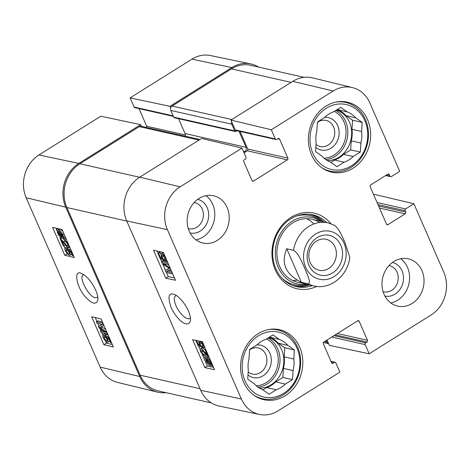 <?xml version="1.0" encoding="UTF-8"?>
<svg xmlns="http://www.w3.org/2000/svg" width="470" height="470" viewBox="0 0 470 470"><rect width="100%" height="100%" fill="white"/><g stroke="black" fill="none" stroke-linecap="round" stroke-linejoin="round"><path stroke-width="0.7" d="M199.915 139.508L141.194 126.254A3.231 2.779 102.7 0 0 139.261 126.612L79.918 163.772A32.312 27.812 102.7 0 0 66.875 207.534L140.136 375.213A32.312 27.812 102.7 0 0 158.272 390.917L211.347 402.902M178.576 118.698L185.057 133.527A3.231 2.779 -77.3 0 1 185.115 136.171M304.014 77.338L250.757 65.318A32.312 27.812 102.7 0 0 231.434 68.89L172.091 106.056A3.231 2.779 102.7 0 0 170.786 110.427L173.718 117.136A1.293 1.11 102.7 0 0 174.441 117.764L235.411 131.53A1.293 1.11 -77.3 0 1 234.689 130.901L231.757 124.192A3.231 2.779 -77.3 0 1 231.645 121.724M243.824 152.233L244.723 151.663A3.231 2.779 102.7 0 0 246.027 147.292L238.995 131.189M237.162 130.778L236.187 131.388A1.293 1.11 -77.3 0 1 235.411 131.53M328.624 343.699A3.231 2.779 -77.3 0 1 326.991 342.178L326.262 340.503M335.022 247.003A15.886 13.677 -77.3 0 1 333.259 263.999A15.886 13.677 -77.3 0 1 319.106 270.274A15.886 13.677 -77.3 0 1 309.266 251.767A15.886 13.677 -77.3 0 1 326.11 239.277A15.886 13.677 -77.3 0 1 335.022 247.003M340.809 245.293A20.416 17.572 102.7 0 0 310.2 244.993A20.416 17.572 102.7 0 0 323.56 275.567A20.416 17.572 102.7 0 0 340.809 245.293M308.126 283.833L301.387 282.311C285.596 274.357 280.713 263.176 286.735 248.777L293.474 250.299C298.297 252.79 301.94 262.119 304.601 267.924C306.986 273.669 311.587 283.216 308.126 283.833A32.312 27.812 -77.3 0 0 313.889 285.936C330.351 290.125 347.994 275.508 349.786 257.378L345.004 242.62C342.342 236.815 338.7 227.486 333.882 224.995M301.387 282.311L286.735 248.777M194.145 202.547A13.36 11.497 -77.3 0 1 203.052 218.233A13.36 11.497 -77.3 0 1 188.27 228.567M388.948 265.638A13.36 11.497 -77.3 0 1 397.849 281.318A13.36 11.497 -77.3 0 1 383.073 291.659M317.409 122.376A13.36 11.497 -77.3 0 1 333.582 126.929A13.36 11.497 -77.3 0 1 330.422 143.238A13.36 11.497 -77.3 0 1 316.005 144.431M249.588 349.927A13.36 11.497 -77.3 0 1 265.762 354.48A13.36 11.497 -77.3 0 1 262.601 370.795A13.36 11.497 -77.3 0 1 248.178 371.981M268.159 329.635A35.221 30.315 -77.3 0 1 277.841 329.993A35.221 30.315 -77.3 0 1 299.66 371.03A35.221 30.315 -77.3 0 1 262.33 398.713A35.221 30.315 -77.3 0 1 253.43 394.87M335.98 102.084A35.221 30.315 -77.3 0 1 345.662 102.442A35.221 30.315 -77.3 0 1 367.481 143.473A35.221 30.315 -77.3 0 1 330.152 171.156A35.221 30.315 -77.3 0 1 321.251 167.32M247.99 374.943A16.591 14.282 102.7 0 0 265.938 373.55A16.591 14.282 102.7 0 0 269.892 353.264A16.591 14.282 102.7 0 0 256.861 344.933M262.977 389.894L266.643 387.597L276.272 389.771L269.151 394.23L262.613 389.636A26.496 22.807 -77.3 0 1 254.258 383.773L247.719 379.178L248.301 370.125A26.496 22.807 -77.3 0 1 249.035 358.569L249.617 349.515L256.732 345.056A26.496 22.807 -77.3 0 1 265.826 339.363L272.941 334.91L279.48 339.505L269.492 337.072M278.205 343.194L287.834 345.368L294.373 349.962L284.75 347.788L278.205 343.194A26.496 22.807 -77.3 0 0 269.856 337.331M285.361 384.078L275.731 381.904L282.852 377.451L283.428 368.398L293.057 370.572L292.481 379.625L285.361 384.078A26.496 22.807 -77.3 0 1 276.272 389.771M292.481 379.625L282.852 377.451M294.373 349.962L293.797 359.01L284.168 356.842L284.75 347.788M245.035 380.859A33.282 28.646 -77.3 0 1 273.158 331.497A33.282 28.646 -77.3 0 1 294.943 381.352A33.282 28.646 -77.3 0 1 245.035 380.859M279.48 339.505A26.496 22.807 -77.3 0 1 287.834 345.368M293.797 359.01A26.496 22.807 -77.3 0 1 293.057 370.572M284.168 356.842A26.496 22.807 -77.3 0 1 283.428 368.398M275.731 381.904A26.496 22.807 -77.3 0 1 266.643 387.597M268.652 337.595A25.85 22.249 -77.3 0 1 283.369 366.106A25.85 22.249 -77.3 0 1 259.381 388.073M315.811 147.392A16.591 14.282 102.7 0 0 333.759 146A16.591 14.282 102.7 0 0 337.713 125.707A16.591 14.282 102.7 0 0 324.682 117.383M330.798 162.344L334.464 160.047L344.093 162.221L336.972 166.68L330.434 162.085A26.496 22.807 -77.3 0 1 322.079 156.216L315.54 151.622L316.122 142.575A26.496 22.807 -77.3 0 1 316.862 131.013L317.438 121.965L324.559 117.506A26.496 22.807 -77.3 0 1 333.647 111.813L340.768 107.354L347.306 111.948L337.313 109.516M346.032 115.644L355.655 117.817L362.194 122.406L352.571 120.238L346.032 115.644A26.496 22.807 -77.3 0 0 337.677 109.774M353.181 156.528L343.552 154.354L350.673 149.895L351.249 140.847L360.878 143.021L360.302 152.069L353.181 156.528A26.496 22.807 -77.3 0 1 344.093 162.221M360.302 152.069L350.673 149.895M362.194 122.406L361.618 131.459L351.989 129.285L352.571 120.238M312.861 153.302A33.282 28.646 -77.3 0 1 340.985 103.946A33.282 28.646 -77.3 0 1 362.764 153.802A33.282 28.646 -77.3 0 1 312.861 153.302M347.306 111.948A26.496 22.807 -77.3 0 1 355.655 117.817M361.618 131.459A26.496 22.807 -77.3 0 1 360.878 143.021M351.989 129.285A26.496 22.807 -77.3 0 1 351.249 140.847M343.552 154.354A26.496 22.807 -77.3 0 1 334.464 160.047M336.473 110.045A25.85 22.249 -77.3 0 1 351.19 138.556A25.85 22.249 -77.3 0 1 327.202 160.523M295.089 286.289A36.836 31.707 102.7 0 0 309.483 284.943M323.713 221.899A36.836 31.707 102.7 0 0 311.299 214.502M321.139 221.317A34.087 29.34 102.7 0 0 292.034 221.305A34.087 29.34 102.7 0 0 276.313 261.549A34.087 29.34 102.7 0 0 306.904 284.362M319.776 222.492A32.312 27.812 102.7 0 0 292.751 222.845A32.312 27.812 102.7 0 0 277.512 259.411A32.312 27.812 102.7 0 0 303.949 282.893M292.675 280.508A32.312 27.812 102.7 0 0 297.052 280.096M313.878 223.949A32.312 27.812 102.7 0 0 306.634 218.685M166.292 259.187L166.075 260.997L165.581 261.103L164.882 259.651L165.176 257.766L162.55 255.057L161.98 255.104M162.55 255.057C161.633 254.934 161.492 255.621 162.115 257.125L164.101 260.562L160.288 258.764L157.861 253.207L158.625 253.371L160.57 257.83L162.579 258.805L161.251 256.608L161.104 253.653L161.839 253.583L163.76 254.799L165.158 256.596M163.343 255.41L165.146 258.347L163.636 259.299M165.041 259.969L164.101 260.562M165.146 258.347L165.464 259.217M158.625 253.371L160.129 252.419L159.365 252.261L157.861 253.207M161.545 257.213L160.57 257.83M160.129 252.419L160.828 254.017M161.104 253.653L163.437 252.654M172.749 273.969L166.245 272.577L165.27 270.35L169.447 268.358L162.444 263.882L161.58 261.902L168.084 263.294M169.224 268.223L165.27 270.35M167.473 261.89L163.084 260.95L161.58 261.902M168.707 264.716L163.26 263.547L170.134 267.976M167.725 264.504L168.965 265.303M170.71 269.31L166.591 271.36L172.126 272.547M168.378 270.467L171.515 271.143M201.436 341.555L203.68 344.827C204.556 346.936 204.474 348.006 203.439 348.035L202.74 346.578L203.034 344.698L200.408 341.984L199.838 342.037M200.408 341.984C199.492 341.86 199.345 342.554 199.967 344.058L201.959 347.495L198.14 345.697L195.808 340.351M201.201 342.342L202.999 345.274L201.495 346.226M202.893 346.901L201.959 347.495M202.999 345.274L203.322 346.149M196.572 340.515L198.428 344.757L200.437 345.738L199.104 343.535L198.675 340.962M199.398 344.146L198.428 344.757M204.814 347.371L203.439 348.035M205.883 349.815L209.015 357.259L205.361 353.881C203.322 351.413 202.094 350.215 201.671 350.285L201.319 350.326M201.671 350.285C201.007 350.215 200.943 350.837 201.46 352.153L203.721 354.609L204.256 356.007L200.79 351.977C199.903 349.762 199.997 348.728 201.072 348.875C201.565 348.728 202.952 350.021 205.22 352.753L207.411 355.185L205.02 349.709L205.79 349.874M202.964 351.184L205.226 353.663M205.196 353.681L203.721 354.609M205.267 353.769L205.76 355.056L204.256 356.007M202.576 347.929L200.502 348.94L202.576 347.929L205.132 349.956M205.66 349.304L205.02 349.709M206.53 359.133L207.54 358.91L210.742 362.194L211.159 363.974L206.53 359.133M206.395 359.532L211.036 364.391L210.025 364.638L206.794 361.33L206.395 359.532M212.939 365.965L212.916 366.359L211.817 365.208L211.383 365.731L210.537 365.783C208.839 365.261 207.405 363.733 206.242 361.213L205.643 358.745L204.603 357.652L204.632 357.147L205.731 358.299L207.023 357.764C208.739 358.328 210.161 359.832 211.283 362.282L211.9 364.749L212.839 365.736M207.106 357.206L206.142 356.195L204.632 357.147M207.235 357.347L208.533 356.812M212.299 364.497L211.9 364.749M202.3 354.527L207.323 366.024L213.55 367.358M198.522 345.873L200.179 349.674M165.746 278.181L153.531 250.234L163.296 252.325L175.504 280.273L165.746 278.181L168.254 276.595L174.482 277.929M157.068 250.992L157.996 253.124M160.511 258.87L161.78 261.772M162.796 264.111L165.469 270.226M166.521 272.635L168.254 276.595M204.814 367.611L192.606 339.663L202.364 341.755L214.573 369.702L204.814 367.611L207.323 366.024M190.438 317.832L189.845 318.402C187.013 320.593 179.211 313.461 175.968 305.688C173.882 300.589 173.759 297.304 175.598 295.836L176.379 295.542M170.974 307.163C175.845 318.501 187.812 329.705 190.462 320.657C190.791 316.386 189.028 311.152 185.18 304.96C180.903 298.82 177.137 295.266 173.871 294.296C168.63 292.546 167.667 296.834 170.974 307.163M241.38 399.001L167.391 229.642A31.607 27.207 -77.3 0 1 180.145 186.837L242.015 148.097L201.636 138.433L139.766 177.172A32.312 27.812 102.7 0 0 126.724 220.935L200.714 390.288A32.312 27.812 102.7 0 0 219.255 406.086L259.511 414.452A31.607 27.207 -77.3 0 1 241.38 399.001L200.714 390.288M190.097 232.973A17.237 14.834 102.7 0 0 208.228 219.402A17.237 14.834 102.7 0 0 197.688 199.351M195.99 239.864A24.234 20.862 102.7 0 0 212.699 204.274A24.234 20.862 102.7 0 0 205.966 195.661M384.901 296.065A17.237 14.834 102.7 0 0 403.031 282.488A17.237 14.834 102.7 0 0 392.491 262.442M390.787 302.956A24.234 20.862 102.7 0 0 407.496 267.36A24.234 20.862 102.7 0 0 400.769 258.753M373.685 194.768L374.332 194.363L413.894 203.763L405.61 208.95A1.293 1.11 102.7 0 0 405.087 210.701L405.698 212.099A1.293 1.11 -77.3 0 1 405.175 213.85L388.003 224.601A1.293 1.11 -77.3 0 1 386.505 224.12L370.149 186.672A1.293 1.11 -77.3 0 1 370.666 184.922L387.838 174.164A1.293 1.11 -77.3 0 1 389.336 174.652L389.947 176.05A1.293 1.11 102.7 0 0 391.445 176.532L399.735 171.344L369.82 102.877A31.607 27.207 -77.3 0 0 352.471 87.602L312.521 77.861A32.312 27.812 102.7 0 0 292.798 81.345L230.929 120.085L271.308 129.749L333.177 91.01A31.607 27.207 -77.3 0 1 352.471 87.602M259.511 414.452A31.607 27.207 -77.3 0 0 278.023 410.868L339.892 372.123L335.886 362.952A1.293 1.11 102.7 0 0 334.387 362.47L333.124 363.257A1.293 1.11 -77.3 0 1 331.626 362.775L323.325 343.77A1.293 1.11 -77.3 0 1 323.842 342.019L357.682 320.828A1.293 1.11 -77.3 0 1 359.18 321.315L367.481 340.315A1.293 1.11 -77.3 0 1 366.964 342.066L365.701 342.859A1.293 1.11 102.7 0 0 365.178 344.61L369.185 353.781L329.335 345.332L327.02 340.027M244.065 152.791L247.243 150.8A1.293 1.11 102.7 0 0 247.766 149.049L240.064 131.43M271.308 129.749L275.314 138.92A1.293 1.11 102.7 0 0 276.043 139.549L235.928 130.496A1.293 1.11 -77.3 0 1 235.2 129.867L230.929 120.085M299.719 347.16A35.867 30.873 -77.3 0 1 295.73 385.535A35.867 30.873 -77.3 0 1 263.788 399.7A35.867 30.873 -77.3 0 1 241.574 357.917A35.867 30.873 -77.3 0 1 279.585 329.728A35.867 30.873 -77.3 0 1 299.719 347.16M367.54 119.609A35.867 30.873 -77.3 0 1 363.551 157.985A35.867 30.873 -77.3 0 1 331.614 172.149A35.867 30.873 -77.3 0 1 309.395 130.36A35.867 30.873 -77.3 0 1 347.406 102.172A35.867 30.873 -77.3 0 1 367.54 119.609M421.937 270.62A24.234 20.862 -77.3 0 1 419.246 296.552A24.234 20.862 -77.3 0 1 397.661 306.123A24.234 20.862 -77.3 0 1 382.651 277.887A24.234 20.862 -77.3 0 1 408.336 258.841A24.234 20.862 -77.3 0 1 421.937 270.62M227.139 207.534A24.234 20.862 -77.3 0 1 224.443 233.461A24.234 20.862 -77.3 0 1 202.864 243.031A24.234 20.862 -77.3 0 1 187.853 214.802A24.234 20.862 -77.3 0 1 213.539 195.755A24.234 20.862 -77.3 0 1 227.139 207.534M312.374 285.596A36.836 31.707 -77.3 0 1 296.523 286.653A36.836 31.707 -77.3 0 1 275.849 268.746A36.836 31.707 -77.3 0 1 279.944 229.337A36.836 31.707 -77.3 0 1 312.75 214.784A36.836 31.707 -77.3 0 1 326.603 222.551M330.874 223.679A38.775 33.376 102.7 0 0 286.988 220.271A38.775 33.376 102.7 0 0 275.297 269.915A38.775 33.376 102.7 0 0 316.715 286.412M276.043 139.549A1.293 1.11 102.7 0 0 276.812 139.408L278.076 138.615A1.293 1.11 -77.3 0 1 279.574 139.102L287.875 158.108A1.293 1.11 -77.3 0 1 287.358 159.859L253.518 181.05A1.293 1.11 -77.3 0 1 252.02 180.562L243.719 161.557A1.293 1.11 -77.3 0 1 244.236 159.806L245.499 159.019A1.293 1.11 102.7 0 0 246.022 157.268L242.015 148.097M413.894 203.763L443.809 272.23A31.607 27.207 -77.3 0 1 431.055 315.035L369.185 353.781M105.074 335.627L103.864 336.262M107.301 340.286L106.525 340.774C107.413 340.909 107.548 340.227 106.919 338.729L104.945 335.28L108.67 337.137L111.102 342.689L110.356 342.512L108.411 338.059L106.449 337.049L107.765 339.258L107.941 342.189L107.236 342.242L105.356 341.003L103.306 337.889C102.437 335.78 102.501 334.722 103.506 334.716L104.199 336.173L103.941 338.036L106.525 340.774L107.072 340.732M105.145 335.815L105.468 337.09L107.166 339.375M108.212 335.198L106.473 334.335L104.945 335.28M108.975 336.943L108.67 337.137M111.402 342.501L111.102 342.689M109.692 340.991L107.941 342.189M105.027 333.771L103.03 334.81L105.027 333.771L105.568 334.893M102.713 323.325L103.682 325.551L99.658 327.449L106.508 332.014L107.377 334L101.05 332.496L100.427 331.074L105.721 332.331L99 327.813L98.418 326.48L102.395 324.523L97.002 323.243L96.385 321.821L102.959 323.172M101.179 326.503L105.738 329.535M102.713 330.31L101.949 330.128L100.427 331.074M102.125 324.459L98.418 326.48M102.425 321.95L97.907 320.875L96.385 321.821M67.216 248.701L66 249.335M69.443 253.359L68.667 253.841C69.554 253.982 69.683 253.301 69.061 251.797L67.087 248.354L70.811 250.204L73.238 255.762L72.498 255.586L70.547 251.127L68.585 250.122L69.907 252.325L70.083 255.263L69.372 255.316L67.498 254.076L65.448 250.962C64.578 248.853 64.643 247.796 65.641 247.79L66.341 249.241L66.082 251.109L68.667 253.841L69.213 253.806M67.286 248.888L67.604 250.158L69.307 252.449M70.206 248.201L68.614 247.408L67.087 248.354M71.828 254.059L70.083 255.263M67.169 246.838L65.171 247.884L67.169 246.838L67.704 247.966M67.845 245.27L67.333 245.587C67.974 245.669 68.032 245.052 67.51 243.742L65.283 241.257L64.748 239.864L68.162 243.93C69.055 246.139 68.978 247.167 67.933 246.997C67.451 247.132 66.094 245.828 63.855 243.072L61.693 240.617L64.09 246.098L63.338 245.922L60.113 238.531L63.703 241.95C65.712 244.435 66.922 245.645 67.333 245.587L67.674 245.557M61.312 237.791L60.113 238.531M61.964 238.055L60.724 238.825M62.246 237.873L65.224 241.004M65.489 241.322L67.427 243.56M66.176 238.977L64.748 239.864M69.407 246.374L67.933 246.997M65.6 245.129L64.09 246.098M58.415 232.333L58.022 232.574L57.945 231.833L62.34 236.862M62.498 236.721L61.523 236.921L58.374 233.602L58.022 232.574M62.627 236.328L58.063 231.422L59.038 231.199L62.216 234.542L62.627 236.328M64.39 238.225L64.367 238.725L63.285 237.567L62.851 238.061L62.04 238.073C60.372 237.479 58.973 235.958 57.845 233.508L57.223 231.052L56.212 229.436L57.293 230.6L57.71 230.083L58.527 230.047C60.184 230.606 61.588 232.139 62.751 234.659L63.362 237.121L64.39 238.225L65.536 237.514M65.7 237.896L64.367 238.725M63.285 237.567L62.851 238.061M57.657 228.538L56.212 229.436M57.816 228.573L58.668 229.489M57.71 230.083L59.919 229.078M60.178 229.137L62.751 231.14M64.883 236.022L63.362 237.121M56.183 228.185L56.617 229.184M59.878 236.651L60.577 238.243M63.996 246.074L64.925 248.195M71.14 254.605L72.174 254.852M91.65 316.762L101.144 319.018L113.352 346.96L103.858 344.704L91.65 316.762M95.251 317.614L96.938 321.474M97.789 323.43L98.976 326.139M99.998 328.483L100.98 330.727M101.837 332.684L102.848 334.998M105.556 341.202L106.396 343.129L112.289 344.528M103.858 344.704L106.396 343.129M52.575 227.333L62.075 229.589L74.284 257.536L64.79 255.28L52.575 227.333M64.79 255.28L67.21 253.771M97.784 297.204L95.34 297.786C88.689 296.823 78.261 277.094 83.255 274.909L83.772 274.674M95.686 290.178C91.438 281.289 86.586 275.673 81.122 273.334C73.085 269.398 76.88 288.222 85.628 297.034C91.909 303.973 95.974 305.018 97.831 300.16C98.136 297.58 97.425 294.249 95.686 290.178M26.191 197.77L100.181 367.123A31.607 27.207 102.7 0 0 117.529 382.398L157.479 392.139A32.312 27.812 -77.3 0 1 139.743 376.523L65.753 207.17A32.312 27.812 -77.3 0 1 78.796 163.407L140.665 124.668L100.815 116.219L38.945 154.965A31.607 27.207 102.7 0 0 26.191 197.77L65.753 207.17M173.383 116.378L134.843 107.677A1.293 1.11 -77.3 0 1 134.114 107.048L130.108 97.877L169.958 106.32L231.822 67.58A32.312 27.812 -77.3 0 1 250.745 63.914A32.312 27.812 -77.3 0 1 258.653 67.098M169.958 106.32L170.669 107.959M141.376 126.295L140.665 124.668M165.986 392.662A32.312 27.812 -77.3 0 1 157.479 392.139M146.617 127.476A1.293 1.11 102.7 0 0 146.675 126.23L138.979 108.611M250.745 63.914L210.489 55.548A31.607 27.207 102.7 0 0 191.977 59.132L130.108 97.877M126.777 221.059L66.875 207.534M200.038 388.737L140.136 375.213M139.637 177.255L79.918 163.772M198.98 140.095L139.261 126.612M244.723 151.663L243.448 151.375M246.027 147.292L185.057 133.527M234.689 130.901L173.718 117.136M231.757 124.192L170.786 110.427M231.81 119.533L172.091 106.056M291.153 82.373L231.434 68.89M326.991 342.178L324.494 341.614M315.576 234.042A24.558 21.138 -77.3 0 1 344.046 243.266A24.558 21.138 -77.3 0 1 334.135 276.524A24.558 21.138 -77.3 0 1 305.664 267.301A24.558 21.138 -77.3 0 1 315.576 234.042M293.474 250.299A32.312 27.812 -77.3 0 1 308.796 226.47A32.312 27.812 -77.3 0 1 328.119 222.892L312.074 219.273M266.525 338.929A24.558 21.138 -77.3 0 1 277.582 365.872A24.558 21.138 -77.3 0 1 256.244 385.77M267.953 338.036A25.85 22.249 -77.3 0 1 279.403 365.813A25.85 22.249 -77.3 0 1 257.942 387.133M334.346 111.372A24.558 21.138 -77.3 0 1 345.403 138.315A24.558 21.138 -77.3 0 1 324.065 158.22M335.774 110.479A25.85 22.249 -77.3 0 1 347.23 138.262A25.85 22.249 -77.3 0 1 325.763 159.577M292.863 285.554A36.584 31.49 102.7 0 0 309.031 284.838M323.266 221.799A36.584 31.49 102.7 0 0 308.966 214.208M282.024 278.216A35.456 30.515 102.7 0 0 307.321 284.456M321.551 221.411A35.456 30.515 102.7 0 0 296.029 216.177M163.619 256.174L162.115 257.125M163.343 252.631L161.839 253.583M164.242 254.493L163.76 254.799M169.347 268.294L168.718 268.687M201.477 343.106L199.967 344.058M202.97 351.202L201.46 352.153M206.107 352.195L205.22 352.753M210.801 364.144L210.025 364.638M207.617 360.807L206.794 361.33M208.328 356.936L207.023 357.764M126.724 220.935L167.391 229.642M386.593 224.284L388.003 224.601M387.668 174.276L389.336 174.652M386.187 175.198L389.947 176.05M377.063 202.505L405.61 208.95M377.968 204.579L405.087 210.701M378.579 205.978L405.698 212.099M379.484 208.051L405.175 213.85M247.243 150.8L287.358 159.859M247.766 149.049L287.875 158.108M252.108 180.727L253.518 181.05M235.2 129.867L275.314 138.92M277.905 138.726L279.574 139.102M357.511 320.934L359.18 321.315M337.407 333.53L367.481 340.315M335.21 334.899L366.964 342.066M333.947 335.692L365.701 342.859M331.755 337.066L365.178 344.61M331.174 361.741L334.387 362.47M331.714 362.94L333.124 363.257M139.766 177.172L180.145 186.837M292.798 81.345L333.177 91.01M105.468 337.09L103.941 338.036M108.682 338.688L107.765 339.258M102.454 327.337L100.933 328.283M67.604 250.158L66.082 251.109M70.823 251.756L69.907 252.325M65.195 241.022L63.703 241.95M62.257 236.463L61.523 236.921M59.15 233.12L58.374 233.602M60.048 229.107L58.527 230.047M63.961 233.907L62.751 234.659M139.743 376.523L100.181 367.123M185.339 134.96L146.675 126.23M173.16 115.861L134.114 107.048M231.822 67.58L191.977 59.132M78.796 163.407L38.945 154.965M323.384 342.524L328.624 343.705M334.423 225.206L328.119 222.892M313.889 285.936L297.845 282.311M277.841 329.993L273.752 329.071M262.33 398.713L258.242 397.785M345.662 102.442L341.578 101.52M330.152 171.156L326.062 170.234M166.075 260.997L166.862 260.498M211.383 365.731L211.964 365.36M385.641 175.539L390.676 176.679M331.021 361.389L335.157 362.323M62.921 238.02L63.421 237.708"/></g></svg>
